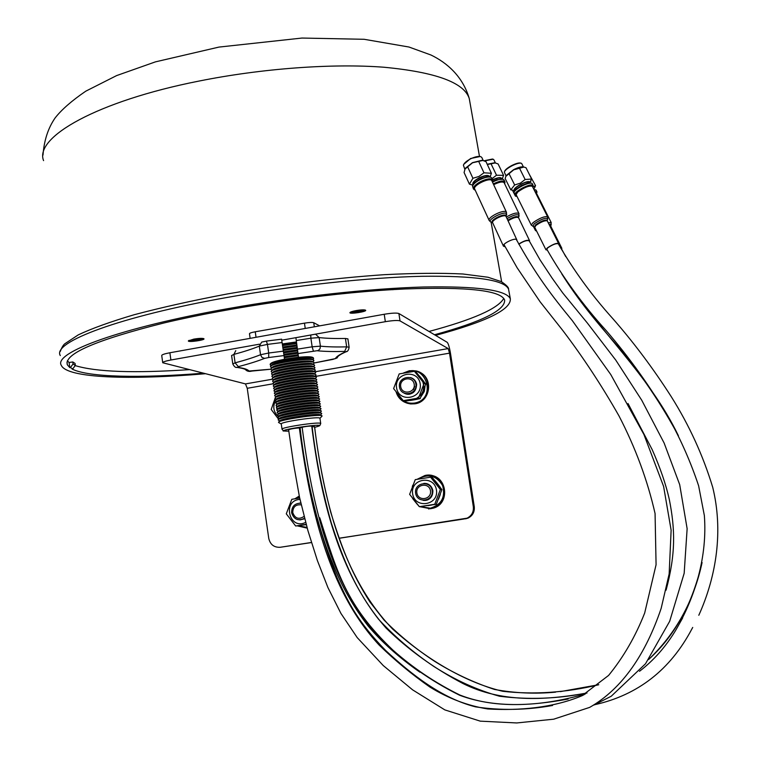 <?xml version="1.0" encoding="UTF-8"?>
<svg xmlns="http://www.w3.org/2000/svg" width="761" height="761" viewBox="0 0 761 761"><rect width="100%" height="100%" fill="white"/><g stroke="black" fill="none" stroke-linecap="round" stroke-linejoin="round"><path stroke-width="1.14" d="M271.135 365.955L271.534 365.537C271.04 362.521 310.269 356.69 312.429 359.458L313.446 360.048M270.954 367.211L270.497 366.631C269.955 363.463 311.468 357.299 313.722 360.2L313.285 361.294M271.477 368.381L272.172 367.639C271.658 364.709 310.326 358.954 312.419 361.656L313.808 362.464M271.296 369.608L270.849 369.047C270.269 365.927 311.867 359.734 314.084 362.617L313.656 363.691M271.82 370.807L272.524 370.055C271.972 367.163 310.735 361.399 312.771 364.062L314.179 364.88M271.629 372.005L271.192 371.463C270.574 368.381 312.276 362.179 314.436 365.033L314.017 366.079M272.162 373.232L272.876 372.471C272.286 369.618 311.135 363.834 313.132 366.479L314.54 367.297M271.972 374.412L271.544 373.889C270.887 370.835 312.685 364.614 314.797 367.449L314.379 368.476M272.495 375.658L273.218 374.888C272.6 372.062 311.534 366.269 313.494 368.895L314.902 369.713M272.314 376.809L271.896 376.305C271.192 373.29 313.085 367.059 315.159 369.865L314.74 370.864M272.838 378.084L273.57 377.304C272.904 374.526 311.934 368.714 313.855 371.311L315.273 372.129M272.647 379.216L272.238 378.721C271.506 375.753 313.494 369.504 315.52 372.281L315.102 373.261M273.18 380.51L273.922 379.729C273.218 376.98 312.343 371.159 314.217 373.727L315.634 374.555M272.99 381.622L272.59 381.147C271.81 378.207 313.893 371.948 315.882 374.697L315.473 375.658M273.522 382.945L274.264 382.146C273.532 379.435 312.742 373.594 314.578 376.143L315.996 376.971M273.332 384.029L272.942 383.563C272.124 380.671 314.303 374.393 316.243 377.114L315.834 378.055M273.865 385.37L274.616 384.562C273.846 381.889 313.142 376.039 314.93 378.559L316.357 379.387M273.675 386.426L273.285 385.979C272.428 383.135 314.712 376.838 316.605 379.53L316.195 380.443M274.207 387.796L274.968 386.988C274.16 384.343 313.542 378.483 315.292 380.976L316.728 381.813M274.017 388.833L273.637 388.405C272.742 385.589 315.111 379.282 316.966 381.946L316.557 382.85M274.55 390.231L275.32 389.404C274.474 386.807 313.951 380.928 315.653 383.392L317.09 384.229M274.36 391.249L273.989 390.831C273.047 388.053 315.52 381.727 317.318 384.372L316.918 385.247M274.883 392.657L275.663 391.829C274.788 389.261 314.35 383.373 316.015 385.817L317.451 386.655M274.702 393.656L274.34 393.247C273.361 390.517 315.929 384.172 317.679 386.788L317.289 387.644M275.225 395.092L276.015 394.246C275.092 391.725 314.75 385.817 316.376 388.234L317.822 389.08M275.035 396.062L274.683 395.672C273.665 392.98 316.338 386.617 318.041 389.204L317.651 390.041M275.568 397.527L276.367 396.671C275.406 394.179 315.159 388.262 316.728 390.65L318.184 391.496M275.377 398.469L275.035 398.098C273.979 395.444 316.738 389.071 318.402 391.63L318.012 392.438M275.91 399.953L276.719 399.097C275.72 396.643 315.558 390.707 317.09 393.076L318.545 393.922M275.72 400.885L275.387 400.514C274.293 397.908 317.147 391.515 318.764 394.046L318.374 394.845M276.253 402.388L277.071 401.523C276.034 399.106 315.958 393.152 317.451 395.492L318.907 396.348M276.062 403.292L275.739 402.94C274.597 400.372 317.556 393.97 319.125 396.471L318.745 397.242M276.595 404.823L277.413 403.939C276.348 401.57 316.367 395.596 317.813 397.917L319.278 398.774M276.405 405.708L276.091 405.366C274.911 402.835 317.965 396.414 319.487 398.888L319.106 399.649M276.937 407.259L277.765 406.364C276.662 404.034 316.766 398.051 318.174 400.334L319.639 401.19M276.747 408.115L276.443 407.791C275.216 405.309 318.374 398.869 319.848 401.313L319.468 402.055M277.28 409.694L278.117 408.79C276.975 406.498 317.175 400.495 318.536 402.759L320 403.615M277.09 410.531L276.785 410.217C275.53 407.772 318.773 401.323 320.21 403.739L319.829 404.452M277.622 412.12L278.469 411.216C277.289 408.961 317.575 402.95 318.888 405.185L320.371 406.041M277.432 412.947L277.137 412.643C275.843 410.246 319.182 403.768 320.562 406.165L320.2 406.859M277.965 414.555L278.821 413.642C277.603 411.425 317.984 405.394 319.249 407.611L320.733 408.476M277.775 415.363L277.489 415.068C276.148 412.709 319.591 406.222 320.923 408.581L320.562 409.266M278.307 416.999L279.173 416.067C277.917 413.889 318.383 407.848 319.61 410.027L321.094 410.902M278.126 417.779L277.841 417.504C276.462 415.183 320 408.676 321.285 411.007L320.923 411.672M278.659 419.435L279.525 418.502C278.231 416.362 318.792 410.303 319.972 412.452L321.456 413.328M278.469 420.196L278.193 419.929C276.766 417.656 320.41 411.13 321.646 413.432L321.285 414.079M279.002 421.87L279.877 420.928C278.545 418.826 319.192 412.757 320.333 414.878L321.827 415.753M278.811 422.612L278.545 422.355C277.08 420.12 320.819 413.584 322.008 415.858L321.656 416.486M282.017 429.175L281.275 424.029C278.992 422.127 319.772 416.029 319.943 418.246L319.962 418.369M314.626 426.845L312.124 426.664M312.067 426.246L312.219 426.074C308.176 426.017 304.086 426.617 299.958 427.853C294.421 428.253 290.597 428.9 288.476 429.803L288.628 429.879M270.688 365.337L270.222 364.757C269.679 361.694 309.014 355.644 313.132 358.155L313.637 358.764L313.009 359.439M313.161 358.165L312.761 357.946C308.861 355.539 271.487 361.142 270.602 364.262M435.577 335.382C486.212 321.741 511.135 309.565 510.346 298.835C506.436 290.017 477.566 286.069 423.725 286.992C370.445 288.448 295.896 296.543 228.462 308.557C120.676 327.563 52.785 352.819 61.346 365.442C67.149 378.169 130.026 380.196 205.299 373.727M195.967 338.769L191.296 339.901L195.91 340.024L200.856 338.693L197.204 339.045L197.86 338.55M195.625 339.035L195.91 340.024M196.585 338.693L196.776 339.368M357.984 310.288L352.914 311.496L356.5 311.163L355.263 311.896L357.052 311.725L362.474 310.307L358.897 310.64L359.896 310.05M356.814 310.83L357.052 311.725M358.089 310.269L358.279 311.002M75.339 365.47L72.695 368.933L70.392 367.515L73.066 364.024L75.339 365.47L75.063 363.416L72.79 361.96L69.099 362.502L69.784 367.611L70.392 367.515M392.8 289.608L405.033 288.961C467.416 286.707 500.614 290.379 504.629 299.977C505.409 310.155 482.036 321.741 434.521 334.754M203.197 373.204C141.08 378.265 88.419 377.408 72.086 369.028L72.695 368.933M392.904 289.732L393.256 289.58C323.539 293.603 230.478 307.14 163.767 323.025C95.81 340.081 63.677 354.017 67.358 364.842L69.784 367.611M189.004 340.376C193.903 340.909 198.621 340.281 203.177 338.474M350.564 312.096C355.52 312.609 360.286 311.896 364.871 309.955M75.225 365.613C96.286 371.996 134.259 373.337 189.156 369.646M73.066 364.024L72.79 361.96M67.368 360.819L69.099 362.502M428.995 331.463C473.028 319.639 497.951 308.643 503.753 298.474M193.912 339.092L188.347 340.89C187.701 342.602 205.86 340.053 203.881 338.712C202.455 338.15 199.125 338.274 193.912 339.092M356.291 310.555C352.448 311.278 350.326 311.962 349.917 312.628C349.223 314.426 367.553 311.582 365.575 310.203C364.319 309.651 361.218 309.775 356.291 310.555M319.62 325.86L313.741 322.721C312.257 322.255 309.166 322.398 304.467 323.149L255.249 331.786C251.444 332.49 249.522 333.147 249.475 333.746L250.141 338.341M270.288 364.605L270.145 364.215C270.859 362.911 275.625 361.389 284.424 359.668C299.596 357.109 309.242 356.481 313.361 357.794L313.494 358.374M270.64 363.634C271.582 362.36 276.214 360.904 284.547 359.278L298.502 357.28C306.521 356.538 311.278 356.595 312.781 357.451L313.085 357.632M298.502 357.28L295.896 337.665M281.608 339.197L284.547 359.278M282.312 343.943L284.528 359.163L298.474 357.166L296.248 341.955M282.398 344.562L296.333 342.574M282.759 346.997L296.695 344.999M282.55 345.561L296.495 343.563M282.902 347.996L296.847 345.998M283.111 349.423L297.047 347.435M283.254 350.431L297.209 348.433M283.463 351.858L297.408 349.86M283.606 352.866L297.561 350.869M283.815 354.293L297.76 352.295M283.967 355.301L297.922 353.304M284.176 356.728L298.112 354.731M284.319 357.737L298.274 355.739M561.561 248.971L561.865 248.352L560.809 248.314M536.239 192.752L535.43 192.466M516.852 240.505L516.824 239.829C515.825 237.08 501.784 243.758 503.449 246.184L505.114 246.764M491.882 180.861L491.853 180.785C490.369 176.837 472.353 185.513 474.693 189.042L489.18 220.481M504.048 245.841L504.914 246.374M558.431 244.034L558.555 243.406C556.196 242.978 552.438 244.509 547.273 247.981L545.96 249.817L547.226 250.017M532.348 186.321L532.329 186.283C529.142 185.446 524.262 187.368 517.689 192.057L516.12 194.645L531.302 225.123M557.975 243.701C555.834 243.32 552.419 244.7 547.73 247.858L546.541 249.522L547.083 249.741M529.466 241.408L529.542 240.609C527.506 239.658 523.901 240.809 518.736 244.053M504.163 182.773L504.134 182.716C502.64 181.346 499.149 182.003 493.661 184.676M528.752 240.704C526.384 240.238 523.073 241.427 518.84 244.252M481.875 160.324L472.486 162.635L465.523 168.143M469.423 184.143L464.086 172.538L465.028 169.009L472.533 162.778L482.816 160.466L486.003 161.665L491.397 173.28L483.967 172.804L478.878 176.485L472.914 178.274L469.423 184.143L472.962 185.208M480.201 156.509L470.602 158.507L463.715 164.395M481.856 157.565L480.885 156.699C478.555 156.005 475.159 156.699 470.707 158.792C466.598 160.942 464.153 163.063 463.392 165.166L464.866 169.399M490.074 177.047L491.397 173.28M478.555 161.132L483.967 172.804M467.53 166.602L472.914 178.274M492.357 181.869L492.443 181.594C492.186 178.797 488.514 178.921 481.418 181.955C475.016 185.532 472.876 188.214 474.997 189.984L475.159 190.05M492.405 181.727L492.643 179.843C491.007 178.122 487.164 178.616 481.114 181.337C475.577 184.314 473.028 186.883 473.485 189.061L475.016 189.993M491.844 178.112L491.035 177.342C488.695 176.542 485.109 177.265 480.277 179.52C475.806 181.841 473.228 184.086 472.543 186.245L473.437 188.975M490.35 177.113C490.094 176.267 487.164 176.685 481.561 178.369L479.202 179.501C474.579 182.707 472.476 184.638 472.914 185.304M488.866 176.771L488.838 176.704C487.525 175.315 484.443 175.705 479.611 177.884C475.187 180.262 473.161 182.326 473.523 184.076L473.57 184.181M489.694 176.971C488.99 174.754 485.575 174.973 479.468 177.636C473.998 180.642 471.896 183.049 473.152 184.856M522.94 166.897C520.981 166.611 517.87 167.534 513.627 169.655L506.274 175.468M510.793 189.86L505.18 178.588L505.808 176.4L513.704 169.827L523.939 167.049L526.003 167.734L531.654 179.025L525.147 179.51L520.362 183.154L514.655 184.961L510.793 189.86L514.217 190.516M520.876 163.13L520.695 163.082C518.964 162.607 515.939 163.444 511.611 165.603C507.444 167.877 505.095 169.817 504.553 171.453L504.533 171.51M521.77 163.663L521.342 163.263C519.525 162.768 516.329 163.653 511.763 165.927C507.368 168.324 504.885 170.378 504.315 172.091L506.027 175.915M529.637 182.916L531.654 179.025M519.478 168.162L525.147 179.51M509.004 173.622L514.655 184.961M532.7 187.016L532.89 186.483C532.415 184.847 529.114 185.494 522.997 188.414C517.185 191.667 514.845 193.931 515.977 195.206L516.462 195.339M532.928 186.388L533.061 185.351C531.777 184.286 528.324 185.123 522.712 187.862C517.337 190.821 514.75 193.094 514.95 194.692L515.758 195.139M532.205 183.629L531.853 183.287C530.056 182.745 526.717 183.677 521.827 186.093C517.128 188.652 514.512 190.783 513.998 192.495L514.931 194.645M531.425 183.154L527.563 183.154L521.542 185.437L516.367 188.937L514.179 191.943M529.561 182.916L529.275 182.336C528.239 181.479 525.48 182.145 520.99 184.333C516.69 186.702 514.626 188.528 514.797 189.812L515.064 190.364M529.837 182.916L529.951 182.678C529.932 180.823 526.916 181.318 520.885 184.162C515.197 187.396 513.133 189.527 514.702 190.545L514.912 190.583M494.384 162.797L487.211 164.271M487.325 164.509L495.306 162.949L498.103 163.948L503.582 175.353L496.514 175.22L492.072 178.607M492.538 159.03L483.948 160.79M493.937 159.886L493.176 159.211L484.377 160.952M502.136 179.12L503.582 175.353M491.016 163.748L496.514 175.22M504.591 183.677L504.714 183.296C504.372 180.909 500.852 181.223 494.155 184.219L493.585 184.514M504.705 183.353L504.895 181.784C503.373 180.3 499.692 180.909 493.851 183.629L493.309 183.915M504.067 180.072L503.44 179.463C501.28 178.749 497.799 179.548 492.995 181.841L492.472 182.117M502.85 179.273L496.733 179.71L492.557 181.422M501.138 178.768L501.109 178.721C499.987 177.551 497.18 177.969 492.7 179.967M501.908 179.082C501.585 176.98 498.474 177.199 492.595 179.739M529.342 174.393L535.535 185.646L532.729 187.063M512.524 190.345L515.406 196.1L517.014 196.452M534.289 188.262L535.535 185.646M516.662 195.739L515.406 196.1M536.505 193.265L536.752 192.704L535.316 192.248M536.838 192.447L536.933 191.82L535.021 191.658M536.086 190.136L534.165 189.936M533.784 189.175L533.328 188.271M273.018 383.81L247.239 388.291L268.766 538.436C270.269 544.629 274.103 547.578 280.257 547.273L311.487 542.555M339.121 538.303L467.092 518.165C471.725 515.768 473.799 511.944 473.323 506.693L449.523 353.152L315.168 376.486M281.751 340.196L385.342 321.684L384.219 314.264C391.791 313.018 396.681 312.771 398.888 313.513L447.211 342.326C448.362 343.582 449.475 347.387 450.55 353.732L474.265 506.683C474.75 511.915 472.676 515.72 468.063 518.108L465.475 518.859M247.239 388.291L245.48 383.905L162.73 362.75C162.73 361.951 165.451 361.037 170.892 360.01L259.482 344.181M384.219 314.264L169.884 352.762L170.892 360.01M314.759 371.834L448.191 348.586L400.01 320.885C397.813 320.181 392.923 320.438 385.342 321.684M448.191 348.586L449.523 353.152M162.711 362.617L161.732 355.549C161.722 354.721 164.443 353.789 169.884 352.762M280.257 547.273L311.458 542.469M339.092 538.217L464.495 518.916M296.533 341.927L282.302 343.943M304.067 516.405C298.778 519.82 295.002 518.536 292.747 512.553C292.918 506.855 295.744 504.296 301.232 504.876M304.533 518.231C298.255 521.371 293.955 519.554 291.625 512.771C291.644 506.436 294.716 503.249 300.842 503.183M299.996 503.107L300.823 503.116M304.619 518.574L300.262 519.887M416.866 492.957C415.458 484.196 429.204 482.008 430.488 490.807C431.896 499.606 418.131 501.756 416.866 492.957M415.62 493.204C413.908 482.541 430.621 479.877 432.181 490.588C433.894 501.28 417.152 503.896 415.62 493.204M424.676 483.406C435.406 483.444 434.731 501.233 424.029 500.424M276.975 409.903L276.424 405.708M276.566 404.842L276.88 403.768M277.993 411.73L277.327 410.674M400.705 386.617C399.316 377.951 412.947 375.601 414.212 384.305C415.611 392.99 401.951 395.311 400.705 386.617M399.477 386.949C397.784 376.419 414.374 373.565 415.915 384.143C417.608 394.712 400.99 397.527 399.477 386.949M411.121 377.817C421.261 381.185 414.926 397.832 405.109 393.608M413.508 389.603L414.726 386.388M276.547 399.154L276.062 399.801M275.463 400.714C272.495 406.935 273.541 412.253 278.621 416.667M275.092 398.269L271.211 409.466L278.707 419.378M436.462 490.036C434.208 474.626 410.169 478.469 412.633 493.794C414.831 509.185 438.935 505.437 436.462 490.036M440.372 489.513L430.602 477.185L415.249 479.639L409.637 494.355L419.359 506.683L434.74 504.286L440.372 489.513L441.913 489.589L436.31 504.277L419.359 506.683M430.602 477.185L432.191 477.337L441.913 489.589M423.183 500.396C429.632 500.434 432.866 497.171 432.876 490.607C431.706 485.803 428.69 483.397 423.839 483.378M436.31 504.277L434.74 504.286M299.986 499.416C281.827 500.215 289.275 530.712 305.637 522.388M299.672 497.989L291.796 499.321L286.288 513.827L295.668 526.003L306.16 524.329M306.245 524.633L295.668 526.003M300.804 503.031L299.511 503.107M299.767 519.915L304.685 518.793M420.196 383.791C417.97 368.552 394.122 372.681 396.557 387.825C398.716 403.026 422.64 399.002 420.196 383.791M424.105 383.382L414.412 371.301L399.183 373.927L393.608 388.586L403.244 400.657L418.512 398.079L424.105 383.382L425.722 384.039L420.148 398.659L404.976 401.228L403.244 400.657M414.412 371.301L416.077 372.034L425.722 384.039M404.443 393.361C412.005 395.33 416.067 392.334 416.638 384.391C415.934 380.852 413.87 378.569 410.464 377.551M420.148 398.659L418.512 398.079M428.491 508.928L433.57 508.091C450.379 503.411 447.173 475.882 429.794 475.302M407.021 403.178L410.579 403.948L414.926 403.815C430.745 401.951 433.818 377.361 418.921 371.939M306.569 527.991L297.456 525.908L307.159 527.934M319.943 418.246L320.723 423.506L319.943 425.399C318.745 425.713 321.998 425.323 314.702 427.34C338.455 420.804 264.428 431.62 288.809 431.116C279.734 430.678 285.023 431.791 282.036 429.29C279.772 427.473 320.562 421.375 320.723 423.506L320.733 423.63M469.841 101.822L469.261 98.559C464.181 82.569 435.701 72.124 383.82 67.225C332.595 63.296 261.946 68.395 198.535 81.161C97.132 101.242 34.131 137.237 43.567 160.619M508.89 290.997L508.538 289.132C504.562 279.953 475.682 275.672 421.889 276.291C368.666 277.47 294.241 285.423 226.959 297.484C119.391 316.566 51.691 342.393 60.3 355.568M314.341 326.811L313.741 322.721M256.038 337.285L255.249 331.786M305.237 328.448L304.467 323.149M236.129 367.287L236.937 367.392C235.568 367.81 234.188 366.659 232.79 363.939L235.111 362.845C245.423 360.105 253.908 357.404 260.538 354.731L259.301 346.122C252.671 348.861 244.205 351.62 233.903 354.398L235.111 362.845L238.355 366.65L237.565 367.335C243.891 368.181 247.715 369.418 249.037 371.026L270.849 369.199M235.786 350.621L233.903 354.398L231.591 355.53L232.78 363.863M347.891 338.892L345.418 338.464C334.907 338.664 326.146 338.369 319.135 337.58L320.41 346.16C327.401 346.883 336.162 347.121 346.674 346.864L345.418 338.464M332.614 359.449L314.274 362.959L335.363 358.631C336.267 356.7 339.663 354.436 345.561 351.839L344.647 351.411L346.674 346.864L349.147 347.254M315.767 334.383L319.135 337.58L310.888 338.198L310.735 335.011M297.589 349.118L312.153 346.807L310.888 338.198L296.333 340.519M313.408 351.125L312.153 346.807L320.41 346.16L320.01 348.747L318.288 350.536L298.198 353.532M344.647 351.411C333.803 351.706 324.766 351.496 317.527 350.792M345.561 351.839L347.083 351.287M335.363 358.631L337.142 357.889L338.521 355.52M347.882 338.816L349.128 347.187C348.643 350.174 347.625 351.696 346.074 351.753C340.167 354.436 337.18 356.481 337.142 357.889L332.842 359.411M245.423 369.513L245.879 369.846C244.966 368.961 241.988 368.143 236.937 367.392L237.565 367.335M270.849 369.218L251.834 371.073C249.189 371.787 247.106 371.33 245.584 369.732L249.037 371.026M282.093 342.545L267.453 344.4L268.709 353.018L260.538 354.731L261.974 357.413L264.619 358.374C257.751 361.104 248.999 363.863 238.355 366.65M283.349 351.154L268.709 353.018L268.7 357.527L264.619 358.374M266.379 341.09L267.453 344.4L259.301 346.122L261.708 342.079L266.331 341.128M283.996 355.568L268.7 357.527M314.531 426.598C323.501 498.236 341.746 576.22 392.695 629.119C423.706 656.819 462.717 681.799 502.745 691.292C534.003 694.812 566.003 692.634 598.726 684.748M648.562 659.578C676.025 633.314 693.87 600.962 702.089 562.522M678.289 435.492C648.943 374.678 598.336 330.407 561.78 273.903M302.127 427.168C311.829 502.022 329.38 583.963 380.462 639.012C404.043 662.07 430.441 680.819 459.654 695.259C497.646 709.509 544.239 706.046 585.551 693.851M311.715 425.96C320.666 497.047 338.207 573.765 386.103 628.091C408.552 649.913 434.189 668.405 463.03 683.559C500.633 702.279 543.24 700.843 587.045 692.995C557.746 698.817 528.572 699.901 499.539 696.239C477.318 690.132 455.43 680.21 433.875 666.484C413.033 652.386 394.559 636.596 378.455 619.112C356.443 590.783 343.839 561.932 331.292 522.997C322.264 491.083 315.844 458.74 312.029 425.998M639.516 671.278C653.566 660.529 665.533 647.012 675.435 630.726L682.627 618.018M299.339 427.872C309.48 504.809 327.373 589.394 379.168 645.09C394.873 660.358 411.806 674.36 429.955 687.097C448.381 698.446 467.635 705.732 487.725 708.957C518.897 710.774 552.962 707.968 581.975 695.754L584.4 694.489M561.865 248.352L550.859 226.417L549.994 226.293M550.783 226.027L549.68 225.656M551.259 224.447L548.947 224.21M536.676 231.182L535.468 230.526L535.887 229.603M550.859 226.417L551.164 222.488L548.234 222.773M505.998 216.505L505.979 216.447C504.923 213.584 490.95 220.262 492.671 222.802L503.43 246.126M516.824 239.829L506.017 216.362C506.969 211.625 488.143 220.623 492.633 222.754L491.425 222.336M506.398 215.334L506.636 214.688C507.768 209.123 485.699 219.682 490.969 222.174L489.209 220.557C486.964 217.246 505.114 208.562 506.493 212.3L506.522 212.376M547.283 220.88L547.273 220.852C544.876 220.338 541.119 221.851 536.001 225.38L534.726 227.273L545.951 249.789M547.216 220.614L547.264 220.414C545.333 219.406 541.423 220.88 535.525 224.856L534.536 227.054M547.682 219.092L547.796 218.711C545.542 217.522 540.957 219.254 534.051 223.905L533.023 226.521M558.555 243.406L547.273 220.852L547.616 216.809C544.486 216.124 539.606 218.084 532.957 222.688L531.311 225.151L534.726 227.273M518.574 217.76L518.545 217.713C516.614 216.676 513.104 217.732 508.034 220.871M518.536 217.665L518.574 217.494C517.404 215.724 513.789 216.628 507.72 220.205M518.964 216.362L519.154 215.829C517.994 213.755 513.941 214.688 506.988 218.626M519.012 213.689L518.983 213.632C516.862 212.281 512.619 213.422 506.265 217.075M398.888 313.513L400.01 320.885M473.323 506.693L474.265 506.683M245.48 383.905L272.59 379.187M420.709 506.674L430.317 508.205C441.504 504.667 445.604 497.133 442.636 485.604C436.453 475.501 428.262 473.352 418.065 479.135M414.032 500.319L417.342 504.381M424.99 475.473L417.133 479.297L424.99 475.473C444.395 470.935 452.367 502.621 433.133 508.101L430.488 508.738L419.701 506.683L430.488 508.738L433.57 508.091M418.921 506.198L412.671 498.569L418.93 506.198M396.976 393.095C400.381 400.552 406.155 403.882 414.279 403.092C437.946 399.515 425.77 361.218 404.7 372.795M415.896 370.902L409.437 370.702L403.378 373.042L409.447 370.712L415.896 370.902C432.923 374.012 431.734 401.618 414.46 403.663L410.112 403.796C403.102 402.74 398.45 398.821 396.167 392.039M299.358 496.505L295.801 498.617M298.283 525.832L307.016 527.402M294.945 498.759L299.254 496.039L294.926 498.769M436.053 481.884L438.802 485.356M440.305 494.479L438.507 499.216M430.127 505.285L428.234 505.58L430.127 505.285M427.986 505.618L431.611 505.047M435.073 480.695L440.296 487.335L435.083 480.695M306.255 524.662L305.218 524.795L306.255 524.662M305.275 524.786L306.274 524.729M420.196 376.914L422.498 379.796M424.2 388.833L422.203 394.074M414.926 399.687L411.292 400.315M417.247 399.259L410.274 400.476L417.228 399.268M421.223 396.367L424.105 391.791L424.999 386.464L424.372 391.059L421.214 396.395M423.934 381.642L419.549 376.124L423.944 381.661M416.657 398.326C422.84 394.436 424.914 388.976 422.878 381.965M312.761 361.856L313.913 360.628M272 367.82L270.697 367.059M313.113 364.262L314.264 363.026M272.362 370.226L271.04 369.456M313.465 366.669L314.626 365.432M272.714 372.643L271.382 371.863M313.808 369.075L314.978 367.829M273.066 375.049L271.725 374.269M314.16 371.492L315.33 370.226M273.427 377.466L272.067 376.666M314.512 373.898L315.691 372.633M273.779 379.872L272.409 379.073M314.864 376.305L316.043 375.04M274.131 382.288L272.752 381.48M315.206 378.721L316.405 377.437M274.493 384.705L273.104 383.886M315.558 381.128L316.757 379.844M274.845 387.111L273.446 386.293M315.91 383.544L317.109 382.25M275.197 389.527L273.789 388.709M316.262 385.96L317.47 384.657M275.558 391.944L274.131 391.116M316.605 388.367L317.822 387.064M275.91 394.36L274.483 393.523M316.957 390.783L318.184 389.47M276.262 396.776L274.826 395.939M317.308 393.199L318.536 391.877M276.624 399.202L275.168 398.345M317.66 395.615L318.888 394.293M276.975 401.618L275.52 400.762M318.012 398.032L319.249 396.7M277.327 404.034L275.863 403.178M318.364 400.448L319.601 399.116M277.689 406.45L276.205 405.584M318.716 402.864L319.962 401.523M278.041 408.876L276.557 408.001M319.068 405.28L320.314 403.939M278.393 411.292L276.899 410.417M319.42 407.706L320.666 406.355M278.754 413.718L277.251 412.833M319.772 410.122L321.028 408.762M279.106 416.143L277.594 415.249M320.124 412.538L321.38 411.178M279.468 418.56L277.936 417.665M320.476 414.964L321.741 413.594M279.82 420.985L278.288 420.091M319.972 418.312L322.093 416.01M281.275 424.058L278.631 422.507M312.79 359.668L313.637 358.764M271.354 365.727L270.431 365.185M479.468 156.319L469.261 98.559C462.897 76.671 447.183 62.783 430.897 54.982L408.99 47.03L364.119 39.287L302.012 38.05L218.949 47.087L155.425 61.869L116.633 75.586L85.793 91.168C71.819 100.709 61.593 109.632 55.125 117.936C48.095 128.105 44.062 140.481 43.006 155.073M491.121 222.241L501.651 281.827M60.29 351.42C61.945 347.035 63.648 344.362 65.398 343.382L78.24 334.897C91.634 328.533 110.288 321.808 134.221 314.721C161.77 307.406 192.828 300.481 227.396 293.946C281.903 284.557 334.184 278.136 384.229 274.683C414.964 273.132 441.19 272.904 462.916 273.998L487.991 277.242L501.176 281.57C506.407 285.052 508.862 287.572 508.538 289.132L510.346 298.835M66.997 362.103L67.358 364.842M281.608 339.168L266.455 341.08M565.727 256.59L561.18 248.248M314.597 426.617C318.003 455.573 323.415 484.243 330.835 512.619C343.059 552.077 352.552 574.584 369.903 601.922L384.067 620.072C399.458 635.587 416.381 649.38 434.835 661.452C453.613 673.162 473.504 682.493 494.507 689.447C514.778 693.176 535.135 694.08 555.568 692.149M560.4 691.616L598.764 684.71M648.6 659.521C661.604 647.744 672.334 634.16 680.81 618.75C689.219 604.729 696.277 586.151 701.975 563.026M678.422 435.796C661.328 403.958 641.314 374.355 618.389 346.997C595.292 320.695 578.55 300.443 562.046 274.331M666.075 590.175C675.806 553.799 675.226 529.475 669.3 499.387C665.904 484.291 660.187 467.673 652.148 449.551L628.025 403.511M593.903 705.067L611.245 696.229L645.509 663.773L669.69 621.261L684.168 573.29L687.135 528.695L679.697 484.652L664.134 443.045L641.732 400.21L615.792 360.134L587.368 323.054L562.788 293.004L552.296 278.374L540.063 259.92L528.838 240.2M319.763 517.784C337.161 571.987 345.675 605.157 393.114 650.284C413.442 668.253 435.711 683.169 459.901 695.04C493.746 708.329 531.501 705.818 568.144 699.036M675.435 630.726C695.611 596.377 707.397 556.148 704.363 515.587L698.617 485.775C690.845 462.422 681 440.02 669.1 418.56C650.446 386.969 629.452 357.613 606.098 330.502C582.916 304.961 563.102 277.784 546.655 248.961M300.072 427.758C305.304 474.074 316.852 526.327 332.966 564.186C341.775 586.389 353.485 606.974 368.105 625.951C381.841 642.198 399.135 657.628 419.977 672.229M594.921 704.667C637.918 694.983 670.203 669.823 691.768 629.185L692.719 627.445M557.956 243.159C573.28 269.898 591.497 294.964 612.576 318.364C633.666 342.374 653.223 368.486 671.269 396.69C689.228 425.266 703.04 455.478 712.724 487.325C723.264 530.35 716.757 575.459 698.817 615.259M581.975 695.754L608.591 675.426C623.468 657.2 635.502 636.396 644.681 613.014L656.077 564.729L655.069 513.542C647.516 480.277 635.483 447.725 618.969 415.887C601.694 385.504 582.974 357.042 562.798 330.502L540.139 301.841L517.061 267.663L504.182 244.947M288.6 429.651L293.508 463.563L299.539 497.352L307.939 530.683L317.394 560.572L327.943 587.606L340.947 613.442L357.204 637.594L383.249 665.552L412.614 689.856L444.843 709.899L480.277 721.152L516.738 722.95L553.685 719.193L589.661 707.388C622.821 688.42 645.842 653.537 661.157 608.391L669.157 573.927L671.126 530.179L663.611 486.431L643.911 434.464L610.741 374.498L572.396 320.742C549.956 293.404 535.773 274.34 516.272 239.392M316.386 515.454C323.853 542.346 329.58 559.297 337.133 577.856C348.319 602.836 358.031 622.07 385.637 650.455C411.967 674.912 441.799 698.256 475.52 706.855C500.767 710.631 526.45 710.175 552.562 705.485M533.547 226.702L535.449 230.507M536.229 192.723L551.164 222.488M505.979 216.447L506.493 212.3L491.853 180.785M532.329 186.283L547.616 216.809M504.134 182.716L518.983 213.632L518.545 217.713L529.542 240.609M481.818 157.479L483.254 160.581M492.443 181.594L492.719 180.966M474.997 189.984L474.35 189.803M491.806 178.036L492.643 179.843M521.751 163.625L523.425 166.954M532.89 186.483L533.128 185.836M515.977 195.206L515.321 195.016M532.177 183.591L533.061 185.351M529.951 182.678L530.883 181.175M514.702 190.545L512.914 190.421M493.908 159.82L495.421 162.968M494.298 180.595L494.545 181.108M504.714 183.296L504.971 182.659M504.039 180.005L504.895 181.784M502.079 179.111L502.545 178.435M536.752 192.704L536.971 192.067M536.067 190.107L536.933 191.82M535.62 189.85L534.003 189.622M533.927 188.871L534.973 187.111M468.063 518.108L467.092 518.165M412.843 485.147L412.319 486.488M396.158 392.029C398.051 398.422 402.702 402.341 410.112 403.796L410.579 403.948"/></g></svg>
